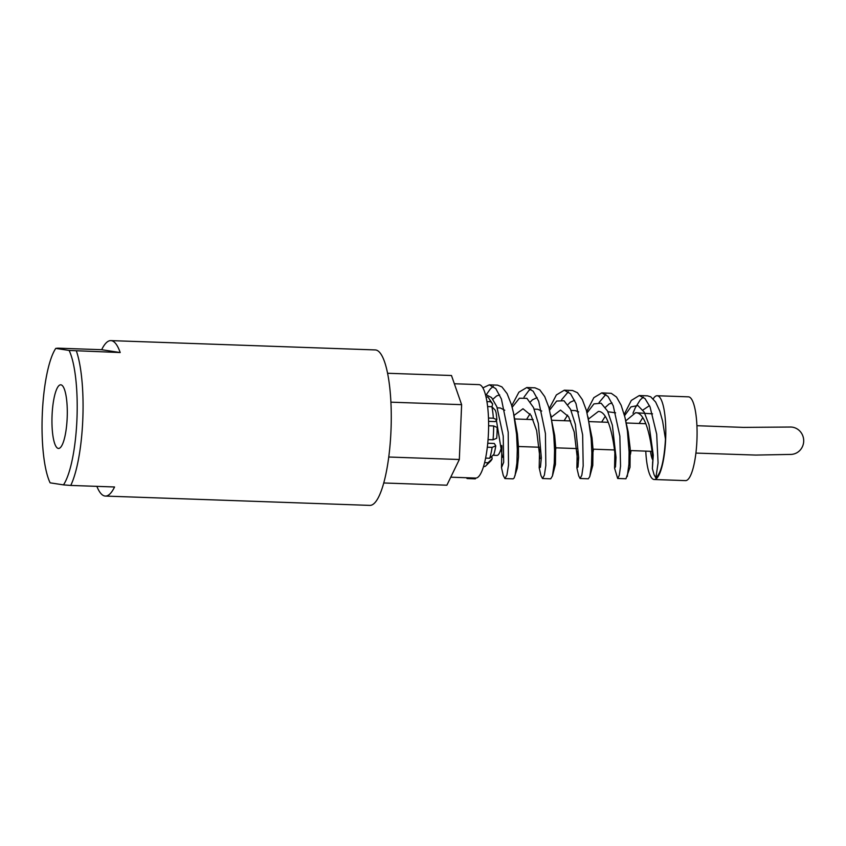 <?xml version="1.0" encoding="UTF-8"?>
<svg xmlns="http://www.w3.org/2000/svg" width="846" height="846" viewBox="0 0 846 846"><rect width="100%" height="100%" fill="white"/><g stroke="black" fill="none" stroke-linecap="round" stroke-linejoin="round"><path stroke-width="1.27" d="M70.757 485.435L114.559 486.979A77.779 18.57 92 0 1 105.38 496.073L369.787 505.39A77.779 18.57 -88 0 0 391.074 428.309A77.779 18.57 -88 0 0 375.254 349.927L110.858 340.61A77.779 18.57 92 0 1 120.195 352.539L69.118 350.445A72.946 17.406 92 0 1 76.944 419.288A72.946 17.406 92 0 1 63.482 484.874L70.757 485.435A77.779 18.57 -88 0 0 76.394 351.005M69.118 350.445L55.762 348.393L57.877 348.161L101.679 349.705A77.779 18.57 92 0 1 110.858 340.61M105.38 496.073A77.779 18.57 92 0 1 96.867 486.355M67.183 417.797A31.841 7.603 92 0 1 58.501 448.454A31.841 7.603 92 0 1 52.029 416.369A31.841 7.603 92 0 1 60.743 384.814A31.841 7.603 92 0 1 67.183 417.797M450.759 477.186L475.695 478.064A46.752 11.157 -88 0 0 488.491 431.735A46.752 11.157 -88 0 0 478.984 384.623L454.344 383.756M653.207 398.836A41.909 10.004 92 0 1 657.173 395.738A41.909 10.004 92 0 1 657.448 395.769A41.909 10.004 92 0 1 665.675 438.566A41.909 10.004 92 0 1 654.222 479.513A41.909 10.004 92 0 1 645.773 451.13M654.222 479.513L685.514 480.613A41.909 10.004 -88 0 0 696.956 439.666A41.909 10.004 -88 0 0 688.739 396.869A41.909 10.004 -88 0 0 688.464 396.837L657.173 395.738M652.541 413.842L635.928 412.742C649.707 412.615 653.768 464.401 652.678 461.705L652.382 468.642L654.095 474.743L655.872 477.948C661.001 473.263 664.205 460.33 665.464 439.127L662.608 421.128L665.464 439.127M642.706 417.765L639.164 423.465M631.042 450.58L630.471 454.249M625.744 420.885L635.6 412.721M652.636 462.614L652.668 461.715M652.583 459.653A24.185 5.774 92 0 1 650.479 451.309M615.602 412.837L607.904 411.748M605.154 416.433L601.654 422.069M593.511 449.184L593.109 451.637M588.509 419.045L598.397 411.42C612.123 411.283 616.226 462.794 615.137 460.383M578.664 411.917L575.365 410.617L571.071 410.447M567.613 415.1L564.123 420.705M555.959 447.83L555.759 449.046M551.275 417.215L560.528 410.077L568.628 416.718L574.201 431.968L577.564 459.938M541.715 411.05L537.813 409.295L534.196 409.157M530.072 413.768L526.572 419.373M514.051 415.397L522.987 408.755L531.087 415.397L536.66 430.625L540.023 458.617M504.766 410.257L500.261 407.962L497.279 407.857M496.401 420.251L502.492 457.295M496.877 419.701A30.223 7.212 -88 0 0 496.094 412.732A31.101 9.338 -99.2 0 0 495.28 410.236A6107.686 4698.896 164.8 0 0 491.886 406.704A35.067 8.365 92 0 1 493.345 418.21A5938.402 1627.746 -2 0 1 496.877 419.701L495.217 421.604L488.586 421.371M487.74 443.241L494.307 443.473L495.777 445.853A5938.402 1934.918 -173.1 0 1 492.129 447.365A35.067 8.365 92 0 1 489.718 458.268A5938.402 4758.507 21.2 0 0 493.895 454.387A30.223 7.212 -88 0 0 495.777 445.853M492.932 455.285L496.856 455.423A23.371 5.584 -88 0 0 501.805 445.461M790.809 454.429A13.705 13.176 -93.1 0 0 791.211 454.408A13.705 13.176 -93.1 0 0 803.7 440.724A13.705 13.176 -93.1 0 0 791.095 427.04A13.705 13.176 -93.1 0 0 789.826 427.04A13.705 13.176 -93.1 0 0 789.519 427.061M492.679 403.965L488.417 397.726A35.067 8.365 92 0 1 490.532 401.744L492.679 403.965L491.96 406.789M485.403 394.405L491.547 397.525L496.856 406.757L503.222 436.081L503.687 462.297L501.488 467.637L501.9 446.36M512.168 407.286L519.402 398.223L526.899 398.329L533.509 407.539L538.31 423.412L541.334 457.76L540.425 467.267L539.198 467.849L539.547 448.919M549.625 410.109L556.668 401.057L564.007 400.761L570.542 409.284L575.365 424.343L578.675 457.57L577.966 467.055L576.887 468.028L577.194 451.5M587.082 412.911L593.924 403.891L601.115 403.214L607.565 411.05L612.398 425.295L616.015 457.369L615.486 466.833L614.577 468.176L614.831 454.112M624.538 415.724L631 406.873L637.852 405.541L644.123 412.034L649.009 424.692L653.271 455.159L652.382 468.642M492.901 399.206L496.676 395.886L499.69 394.923M482.876 387.87L489.295 384.856L497.511 385.142L501.921 386.897L507.114 393.633L511.439 404.684L513.459 412.689L517.414 434.04L518.397 446.17L518.513 456.724L517.287 468.166L514.135 477.99L513.12 478.847L504.903 478.561L503.233 475.336L501.488 467.637M530.4 401.924L532.43 399.809L537.136 397.609M511.735 405.731L518.894 392.195L526.794 387.521L535.021 387.817L539.801 389.89L544.739 396.647L548.853 407.338L554.659 435.362L555.653 446.868L555.441 464.412L552.438 475.981L550.714 478.815L542.487 478.529L540.985 475.642L539.198 467.849M567.899 404.631L570.215 402.262L574.582 400.285M549.223 408.629L556.372 394.934L564.293 390.196L572.52 390.482L577.448 392.713L582.355 399.619L586.405 410.437L592.041 437.911L592.993 449.015L592.782 465.395L589.715 476.7L588.308 478.794L580.081 478.498L578.738 475.938L576.887 468.028M605.387 407.338L609.183 403.923L612.039 402.96M586.712 411.526L593.839 397.673L601.792 392.872L611.298 393.337L616.533 397.07L621.133 405.223L624.824 416.867L628.187 431.989L630.185 448.454L630.016 467.246L625.955 478.762L617.675 478.476L614.577 468.176M642.886 410.056L649.485 405.636M475.642 478.064L475.346 478.847L467.14 478.55L466.918 477.757M467.14 478.55L466.358 477.736M489.295 384.856L495.798 388.642L501.403 398.984L508.203 432.211L508.499 465.11L506.902 475.103L504.903 478.561M526.794 387.521L533.17 391.212L538.691 401.258L545.427 433.522L545.839 465.469L544.369 475.177L542.487 478.529M564.293 390.196L570.553 393.781L575.967 403.521L582.64 434.833L583.19 465.829L581.826 475.24L580.081 478.498M601.792 392.872L607.936 396.351L613.255 405.805L619.864 436.155L620.541 466.188L619.293 475.315L617.675 478.476M624.189 414.424L631.306 400.433L639.28 395.547L645.012 398.593L650.056 406.905L656.686 434.167L658.072 462.889L655.872 477.948M486.45 394.469L490.437 388.822L493.366 386.347M513.459 412.689L516.578 434.358L517.287 449.66L516.906 462.974L515.034 475.685M524.002 397.144L528.782 390.662L530.865 389.033M550.746 414.804L553.813 435.711L554.553 450.336L554.267 463.111L552.438 475.981M561.543 399.82L568.364 391.719M588.033 416.919L591.185 438.64L591.84 452.874L591.491 465.078L589.852 476.266M599.084 402.506L605.852 394.405M625.321 419.024L627.394 430.656L629.086 451.944L628.916 464.2L627.267 476.541M632.977 413.229L635.293 407.783L640.242 399.872L643.351 397.091M639.28 395.547L647.518 395.833L650.764 396.837L655.629 402.03L659.795 411.093L662.608 421.128M383.735 482.971L446.878 485.202L459.325 459.505L461.62 404.663L451.478 375.508L387.595 373.266M483.521 466.516L484.663 466.558A35.067 8.365 92 0 0 486.027 465.66A35.067 8.365 92 0 0 487.973 462.762L484.599 462.635M491.886 406.704L487.634 406.556M488.417 397.726A35.067 8.365 92 0 0 487.582 396.986L486.038 396.933M486.947 401.617L490.532 401.744M488.491 418.03L493.345 418.21M488.057 439.624L493.038 439.793A5938.402 1934.918 6.9 0 0 496.697 438.291A30.223 7.212 -88 0 0 497.141 427.452A5938.402 1627.746 178 0 0 493.62 425.95A35.067 8.365 92 0 1 493.038 439.793M493.62 425.95L488.607 425.771M485.604 458.12L489.718 458.268M492.129 447.365L487.317 447.196M486.027 465.66L490.595 461.133A30.223 7.212 -88 0 0 492.15 458.881A5938.402 4758.507 -158.8 0 1 487.973 462.762M491.822 456.311L492.15 458.881M388.748 457.02L459.325 459.505M390.915 402.178L461.62 404.663M55.762 348.393A72.946 17.406 92 0 0 42.3 413.98A72.946 17.406 92 0 0 50.126 482.833L63.482 484.874M120.195 352.539L101.679 349.705M789.826 427.04L743.454 427.399L696.935 425.707M645.836 423.719L626.23 422.979M608.263 422.313L589.102 421.604M570.701 420.938L551.983 420.272M533.16 419.605L514.865 418.96M791.211 454.408L755.795 455.074L695.909 453.086M652.023 451.373L630.312 450.548M614.471 449.956L593.004 449.163M576.93 448.581L555.706 447.82M539.388 447.238L518.408 446.498M615.095 459.6L615.105 461.26"/></g></svg>
